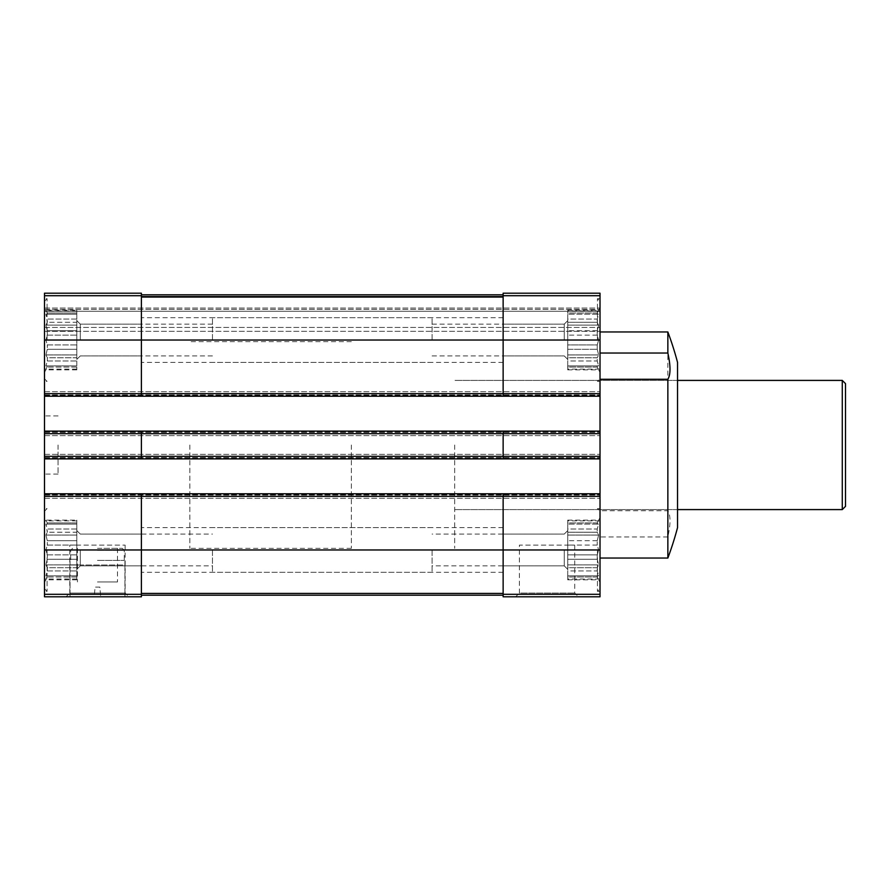 <?xml version="1.0" encoding="UTF-8"?>
<svg xmlns="http://www.w3.org/2000/svg" width="890" height="890" viewBox="0 0 890 890"><rect width="100%" height="100%" fill="white"/><g stroke="black" fill="none" stroke-linecap="round" stroke-linejoin="round"><path stroke-width="0.67" stroke-dasharray="4.45 3.34" d="M76.796 559.243L47.292 559.243L47.292 554.859L47.292 559.243L45.924 564.883L47.292 559.243L76.796 559.243L76.796 554.859L47.292 554.859L45.924 549.964L47.292 554.859L76.796 554.859L76.796 567.709L47.292 567.709L47.292 570.924L47.292 567.709L45.924 564.883L47.292 567.709L76.796 567.709L76.796 570.924L47.292 570.924L45.924 575.808L47.292 570.924L76.796 570.924L76.796 559.243M76.796 540.697L47.292 540.697L47.292 545.081L47.292 540.697L45.924 535.057L47.292 540.697L76.796 540.697L76.796 545.081L47.292 545.081L45.924 549.964L47.292 545.081L76.796 545.081L76.796 535.057L76.796 540.697M76.796 529.016L47.292 529.016L47.292 532.231L45.924 524.132L47.292 529.016L76.796 529.016L76.796 532.231L47.292 532.231L45.924 535.057L47.292 532.231L76.796 532.231L76.796 524.132L47.292 524.132L47.292 522.953L47.292 524.132L45.924 524.132L76.796 524.132L76.796 522.953L47.292 522.953L45.924 520.138L47.292 522.953L76.796 522.953L76.796 529.016M76.796 576.987L47.292 576.987L47.292 575.808L45.924 579.802L47.292 576.987L76.796 576.987L76.796 575.808L45.924 575.808L76.796 575.808L76.796 579.802L76.796 576.987M44.5 594.298L141.399 594.298L141.399 596.801L44.5 596.801L44.5 293.199L141.399 293.199L141.399 396.228L141.399 293.199L44.5 293.199L141.399 293.199L44.5 293.199L44.5 308.051L44.5 293.199L141.399 293.199L141.399 393.647L503.139 393.647L503.139 396.228L503.139 340.036L503.139 393.647L600.027 393.647L600.027 293.199L600.027 331.314L600.027 293.199L503.139 293.199L503.139 297.394L503.139 293.199L600.027 293.199L503.139 293.199L600.027 293.199L503.139 293.199L503.139 295.703L600.027 295.703M76.796 349.303L47.292 349.303L47.292 344.92L47.292 349.303L45.924 354.943L47.292 349.303L76.796 349.303L76.796 344.92L47.292 344.92L45.924 340.036L47.292 344.92L76.796 344.92L76.796 357.769L47.292 357.769L47.292 360.984L47.292 357.769L45.924 354.943L47.292 357.769L76.796 357.769L76.796 360.984L47.292 360.984L45.924 365.868L47.292 360.984L76.796 360.984L76.796 349.303M76.796 330.757L47.292 330.757L47.292 335.141L47.292 330.757L45.924 325.117L47.292 330.757L76.796 330.757L76.796 335.141L47.292 335.141L45.924 340.036L47.292 335.141L76.796 335.141L76.796 325.117L76.796 330.757M76.796 319.076L47.292 319.076L47.292 322.291L45.924 314.192L47.292 319.076L76.796 319.076L76.796 322.291L47.292 322.291L45.924 325.117L47.292 322.291L76.796 322.291L76.796 314.192L47.292 314.192L47.292 313.013L47.292 314.192L45.924 314.192L76.796 314.192L76.796 313.013L47.292 313.013L45.924 310.198L47.292 313.013L76.796 313.013L76.796 319.076M76.796 367.047L47.292 367.047L47.292 365.868L45.924 369.862L47.292 367.047L76.796 367.047L76.796 365.868L45.924 365.868L76.796 365.868L76.796 369.862L76.796 367.047M597.235 349.303L597.235 344.92L567.731 344.92L567.731 349.303L567.731 340.036L567.731 369.094L567.731 310.966L567.731 359.404L567.731 320.656L567.731 359.404L567.731 320.656L567.731 344.92L597.235 344.92L597.235 349.303L567.731 349.303L567.731 354.943L567.731 349.303L597.235 349.303L598.614 354.943L597.235 349.303M597.235 330.757L567.731 330.757L567.731 319.076L567.731 330.757L597.235 330.757L597.235 335.141L597.235 330.757L598.614 325.117L597.235 322.291L597.235 319.076L567.731 319.076L567.731 313.013L567.731 319.076L597.235 319.076L597.235 322.291L567.731 322.291L597.235 322.291L598.614 325.117L597.235 330.757M597.235 335.141L567.731 335.141L597.235 335.141L598.614 340.036L597.235 335.141M597.235 313.013L567.731 313.013L567.731 310.198L567.731 313.013L597.235 313.013L597.235 314.192L598.614 310.198L597.235 313.013M597.235 314.192L567.731 314.192L598.614 314.192L567.731 314.192L598.614 314.192L597.235 319.076L598.614 314.192L597.235 314.192M567.731 360.984L567.731 367.047L567.731 360.984L597.235 360.984L597.235 357.769L597.235 360.984L567.731 360.984M597.235 357.769L567.731 357.769L567.731 354.943L567.731 357.769L597.235 357.769L598.614 354.943L597.235 357.769M597.235 365.868L567.731 365.868L598.614 365.868L597.235 360.984L598.614 365.868L597.235 365.868L597.235 367.047L597.235 365.868L567.731 365.868L597.235 365.868M597.235 367.047L567.731 367.047L567.731 369.862L567.731 367.047L597.235 367.047L598.614 369.862L597.235 367.047M597.235 559.243L597.235 554.859L567.731 554.859L567.731 559.243L567.731 549.964L567.731 569.344L567.731 530.596L567.731 554.859L597.235 554.859L597.235 559.243L567.731 559.243L567.731 564.883L567.731 559.243L597.235 559.243L598.614 564.883L597.235 559.243M597.235 540.697L567.731 540.697L567.731 529.016L567.731 540.697L597.235 540.697L597.235 545.081L597.235 540.697L598.614 535.057L597.235 532.231L597.235 529.016L567.731 529.016L567.731 522.953L567.731 529.016L597.235 529.016L597.235 532.231L567.731 532.231L597.235 532.231L598.614 535.057L597.235 540.697M597.235 545.081L567.731 545.081L597.235 545.081L598.614 549.964L597.235 545.081M597.235 522.953L567.731 522.953L567.731 520.138L567.731 522.953L597.235 522.953L597.235 524.132L598.614 520.138L597.235 522.953M597.235 524.132L567.731 524.132L598.614 524.132L567.731 524.132L598.614 524.132L597.235 529.016L598.614 524.132L597.235 524.132M567.731 570.924L567.731 576.987L567.731 570.924L597.235 570.924L597.235 567.709L597.235 570.924L567.731 570.924M597.235 567.709L567.731 567.709L567.731 564.883L567.731 567.709L597.235 567.709L598.614 564.883L597.235 567.709M597.235 575.808L567.731 575.808L598.614 575.808L597.235 570.924L598.614 575.808L597.235 575.808L597.235 576.987L597.235 575.808L567.731 575.808L597.235 575.808M597.235 576.987L567.731 576.987L567.731 579.802L567.731 576.987L597.235 576.987L598.614 579.802L597.235 576.987M141.399 594.298L141.399 493.772L503.139 493.772L503.139 496.353L44.5 496.353L44.5 493.772L44.5 498.289L44.5 496.353L141.399 496.353L141.399 493.772L141.399 549.964L141.399 496.353L503.139 496.353L503.139 593.419L503.139 493.772L503.139 596.801L600.027 596.801L600.027 393.647L44.5 393.647L44.5 396.228L44.5 391.711L44.5 393.647L141.399 393.647L141.399 396.228L503.139 396.228L503.139 295.703M600.027 311.289L600.027 331.314L600.027 311.289L44.5 311.289L44.5 327.431L44.5 308.051L44.5 331.314L44.5 295.78L44.5 311.289L600.027 311.289M600.027 549.964L600.027 298.684L600.027 591.316L600.027 511.216L600.027 549.964L503.139 549.964L503.139 565.851L503.139 534.089L503.139 572.315L503.139 527.625L503.139 549.964L141.399 549.964L141.399 593.419L141.399 527.625L141.399 565.851L141.399 534.089L141.399 549.964L44.5 549.964L44.5 588.724L44.5 549.964M677.546 362.408L677.546 527.592M667.856 558.041L667.856 536.97C670.715 524.088 670.715 515.343 667.856 510.726L600.027 510.726M667.856 331.959L667.856 510.726M667.856 536.97L600.027 536.97M141.399 431.116L141.399 433.697L600.027 433.697L44.5 433.697L141.399 433.697L141.399 458.884L141.399 433.697L141.399 456.303L503.139 456.303L503.139 458.884L503.139 433.697L503.139 456.303L600.027 456.303L44.5 456.303L44.5 458.884L44.5 454.367L44.5 456.303L141.399 456.303L141.399 458.884L503.139 458.884L503.139 431.116L503.139 433.697L503.139 431.116L600.027 431.116L44.5 431.116L44.5 435.633L44.5 431.116L141.399 431.116L141.399 433.697L141.399 431.116L503.139 431.116M44.5 445L44.5 474.07L44.5 445M44.5 498.289L44.5 494.417L44.5 498.289L600.027 498.289L44.5 498.289M44.5 458.239L44.5 454.367L44.5 458.239L600.027 458.239L44.5 458.239M44.5 395.583L44.5 391.711L44.5 395.583L600.027 395.583L44.5 395.583M44.5 327.431L44.5 331.314L44.5 327.431L600.027 327.431L44.5 327.431M141.399 595.188L141.399 593.419L141.399 595.188L503.139 595.188L503.139 593.419L503.139 595.188M141.399 297.394L141.399 294.812L141.399 297.394L141.399 295.78L141.399 297.394L503.139 297.394L503.139 294.812L503.139 340.036L503.139 294.812L503.139 297.394L503.139 294.812L503.139 297.394L141.399 297.394M141.399 294.812L503.139 294.812M66.038 596.801L128.894 596.801L66.038 596.801L69.798 593.04L125.134 593.04L69.798 593.04L69.798 545.125L125.134 545.125L69.798 545.125M515.633 596.801L578.489 596.801L515.633 596.801L519.393 593.04L574.729 593.04L519.393 593.04L519.393 545.125L574.729 545.125L519.393 545.125M141.399 493.772L503.139 493.772M44.5 454.367L600.027 454.367L44.5 454.367M141.399 458.884L503.139 458.884M44.5 435.633L600.027 435.633L44.5 435.633M44.5 391.711L600.027 391.711L44.5 391.711M141.399 396.228L503.139 396.228M44.5 309.342L600.027 309.342L44.5 309.342M44.5 331.314L600.027 331.314L44.5 331.314M44.5 396.228L600.027 396.228M44.5 431.116L600.027 431.116M44.5 493.772L600.027 493.772M44.5 458.884L600.027 458.884M58.061 445L58.061 474.07L58.061 445M677.546 445L677.546 509.592L677.546 445M564.238 549.964L564.238 565.851L564.238 549.964M432.084 549.964L432.084 572.315L432.084 549.964M76.796 549.964L76.796 579.034L76.796 520.906L76.796 569.344L76.796 530.596L76.796 569.344L76.796 530.596L76.796 554.859L76.796 545.081L76.796 549.964L45.924 549.964L76.796 549.964M80.3 549.964L80.3 565.851L80.3 549.964M564.238 340.036L564.238 324.149L564.238 340.036M44.5 340.036L44.5 301.276L44.5 340.036L141.399 340.036L141.399 355.911L141.399 324.149L141.399 362.375L141.399 317.685L141.399 340.036L503.139 340.036L503.139 355.911L503.139 324.149L503.139 362.375L503.139 317.685L503.139 340.036L600.027 340.036L600.027 372.332L600.027 307.729L600.027 378.784L600.027 301.276L600.027 340.036M212.454 340.036L212.454 317.685L212.454 340.036M80.3 340.036L80.3 324.149L80.3 340.036M76.796 340.036L76.796 310.966L76.796 359.404L76.796 320.656L76.796 340.036L45.924 340.036L76.796 340.036M76.796 360.984L76.796 365.868L76.796 360.984M76.796 322.291L76.796 325.117L76.796 322.291M76.796 310.198L76.796 313.013L76.796 310.198L45.924 310.198L44.5 307.729M597.235 554.859L598.614 549.964L597.235 554.859M597.446 549.964L597.446 591.316L597.446 549.964M47.081 340.036L47.081 298.684L47.081 340.036M432.084 340.036L432.084 317.685L432.084 340.036M567.731 549.964L567.731 579.034L567.731 520.906L567.731 569.344L567.731 530.596L567.731 549.964L598.614 549.964L567.731 549.964M212.454 549.964L212.454 572.315L212.454 549.964M76.796 570.924L76.796 575.808L76.796 570.924M76.796 532.231L76.796 535.057L76.796 532.231M76.796 520.138L76.796 522.953L76.796 520.138L45.924 520.138L44.5 517.668M597.235 344.92L598.614 340.036L597.235 344.92M597.446 340.036L597.446 298.684L597.446 340.036M47.081 549.964L47.081 591.316L47.081 549.964M567.731 564.883L598.614 564.883L567.731 564.883M567.731 579.802L598.614 579.802L600.027 582.271M567.731 535.057L598.614 535.057L567.731 535.057M567.731 520.138L598.614 520.138L600.027 517.668M567.731 354.943L598.614 354.943L567.731 354.943M567.731 369.862L598.614 369.862L600.027 372.332M567.731 340.036L598.614 340.036L567.731 340.036M567.731 325.117L598.614 325.117L567.731 325.117M567.731 310.198L598.614 310.198L600.027 307.729M76.796 354.943L45.924 354.943L76.796 354.943M76.796 365.868L45.924 365.868L76.796 365.868M76.796 369.862L45.924 369.862L44.5 372.332M76.796 325.117L45.924 325.117L76.796 325.117M76.796 314.192L45.924 314.192L76.796 314.192M76.796 564.883L45.924 564.883L76.796 564.883M76.796 575.808L45.924 575.808L76.796 575.808M76.796 579.802L45.924 579.802L44.5 582.271M76.796 535.057L45.924 535.057L76.796 535.057M76.796 524.132L45.924 524.132L76.796 524.132M454.69 445L454.69 548.351L454.69 445M189.848 445L189.848 548.351L189.848 445M845.5 383.635L845.5 506.366M842.274 380.408L842.274 509.592M351.339 445L351.339 548.351L351.339 445M124.923 593.052L70.021 593.052L70.021 596.801L124.923 596.801L70.021 596.801L70.021 593.052L124.923 593.052L124.923 596.801L124.923 565.028L70.021 565.028L70.021 593.052L70.021 565.028L124.923 565.028C124.923 559.866 124.923 559.866 124.923 565.028C124.923 559.866 124.923 559.866 124.923 565.028L124.923 593.052M94.24 596.801L100.704 596.801L99.847 587.111L95.085 587.111L94.24 596.801L100.704 596.801L99.847 587.111L95.085 587.111L94.24 596.801M97.466 581.949L117.491 581.949L97.466 581.949M97.466 548.351L122.342 548.351L97.466 548.351M97.466 550.298L124.277 550.298L97.466 550.298M97.466 560.411L124.277 560.411L97.466 560.411M70.021 565.028C70.021 559.866 70.021 559.866 70.021 565.028C70.021 559.866 70.021 559.866 70.021 565.028M44.5 295.703L141.399 295.703M141.399 593.419L503.139 593.419M141.399 296.581L503.139 296.581M503.139 594.298L600.027 594.298M44.5 495.062L600.027 495.062L44.5 495.062M44.5 494.417L600.027 494.417L44.5 494.417M44.5 457.594L600.027 457.594L44.5 457.594M44.5 432.407L600.027 432.407L44.5 432.407M44.5 431.761L600.027 431.761L44.5 431.761M44.5 394.938L600.027 394.938L44.5 394.938M44.5 308.051L600.027 308.051L44.5 308.051M503.139 295.78L600.027 295.78L503.139 295.78M44.5 295.78L141.399 295.78L44.5 295.78M44.5 393.647L600.027 393.647M44.5 433.697L600.027 433.697M44.5 496.353L600.027 496.353M44.5 456.303L600.027 456.303M58.061 415.93L44.5 415.93M58.061 474.07L44.5 474.07M503.139 565.851L564.238 565.851L567.731 569.344L564.238 565.851L432.084 565.851M503.139 534.089L564.238 534.089L567.731 530.596L564.238 534.089L432.084 534.089M432.084 527.625L141.399 527.625M432.084 572.315L141.399 572.315M76.796 520.906L44.5 520.906M76.796 579.034L44.5 579.034M141.399 534.089L80.3 534.089L76.796 530.596L80.3 534.089L212.454 534.089M141.399 565.851L80.3 565.851L76.796 569.344L80.3 565.851L212.454 565.851M600.027 310.966L567.731 310.966M600.027 369.094L567.731 369.094M432.084 355.911L564.238 355.911L567.731 359.404L564.238 355.911L503.139 355.911M432.084 324.149L564.238 324.149L567.731 320.656L564.238 324.149L503.139 324.149M503.139 317.685L212.454 317.685M503.139 362.375L212.454 362.375M212.454 324.149L80.3 324.149L76.796 320.656L80.3 324.149L141.399 324.149M212.454 355.911L80.3 355.911L76.796 359.404L80.3 355.911L141.399 355.911M600.027 508.624L597.446 508.624L600.027 511.216M600.027 591.316L597.446 591.316L600.027 588.724M44.5 301.276L47.081 298.684L44.5 298.684M44.5 378.784L47.081 381.376L44.5 381.376M432.084 317.685L141.399 317.685M432.084 362.375L141.399 362.375M76.796 310.966L44.5 310.966M76.796 369.094L44.5 369.094M600.027 520.906L567.731 520.906M600.027 579.034L567.731 579.034M503.139 527.625L212.454 527.625M503.139 572.315L212.454 572.315M600.027 298.684L597.446 298.684L600.027 301.276M600.027 381.376L597.446 381.376L600.027 378.784M44.5 511.216L47.081 508.624L44.5 508.624M44.5 588.724L47.081 591.316L44.5 591.316M677.546 380.408L454.69 380.408L677.546 380.408M677.546 509.592L454.69 509.592L677.546 509.592M351.339 341.649L189.848 341.649M351.339 548.351L189.848 548.351M574.729 545.125L574.729 593.04L578.489 596.801M125.134 545.125L125.134 593.04L128.894 596.801M77.441 548.351L77.441 581.949M117.491 548.351L117.491 581.949M72.602 548.351L70.666 550.298L70.666 560.411L70.021 561.056M122.342 548.351L124.277 550.298L124.277 560.411L124.923 561.056"/><path stroke-width="1.33" d="M44.5 295.703L141.399 295.703L141.399 293.199L44.5 293.199L44.5 393.647L503.139 393.647L503.139 293.199L600.027 293.199L600.027 596.801L503.139 596.801L503.139 594.298L600.027 594.298M667.856 331.959A322.981 322.981 0 0 1 677.546 362.408L677.546 527.592A322.981 322.981 0 0 1 667.856 558.041L667.856 379.274C670.715 374.657 670.715 365.912 667.856 353.03L667.856 331.959L600.027 331.959M667.856 353.03L600.027 353.03M667.856 379.274L600.027 379.274M44.5 393.647L44.5 596.801L141.399 596.801L141.399 496.353L600.027 496.353M44.5 456.303L141.399 456.303L141.399 433.697L600.027 433.697M44.5 396.228L141.399 396.228L141.399 340.036L600.027 340.036M44.5 493.772L141.399 493.772L141.399 496.353L44.5 496.353M503.139 458.884L503.139 456.303L141.399 456.303L141.399 458.884L600.027 458.884M44.5 431.116L141.399 431.116L141.399 433.697L44.5 433.697M141.399 295.703L141.399 340.036L44.5 340.036M141.399 493.772L503.139 493.772L503.139 594.298M600.027 456.303L503.139 456.303L503.139 431.116L600.027 431.116M600.027 393.647L503.139 393.647L503.139 396.228L600.027 396.228M141.399 595.188L503.139 595.188M141.399 294.812L503.139 294.812M141.399 396.228L503.139 396.228M141.399 431.116L503.139 431.116M503.139 493.772L600.027 493.772M44.5 458.884L141.399 458.884M842.274 380.408L842.274 509.592L845.5 506.366L845.5 383.635L842.274 380.408L677.546 380.408M44.5 549.964L600.027 549.964M44.5 594.298L141.399 594.298M141.399 593.419L503.139 593.419M141.399 296.581L503.139 296.581M503.139 295.703L600.027 295.703M667.856 558.041L600.027 558.041M842.274 509.592L677.546 509.592"/></g></svg>
